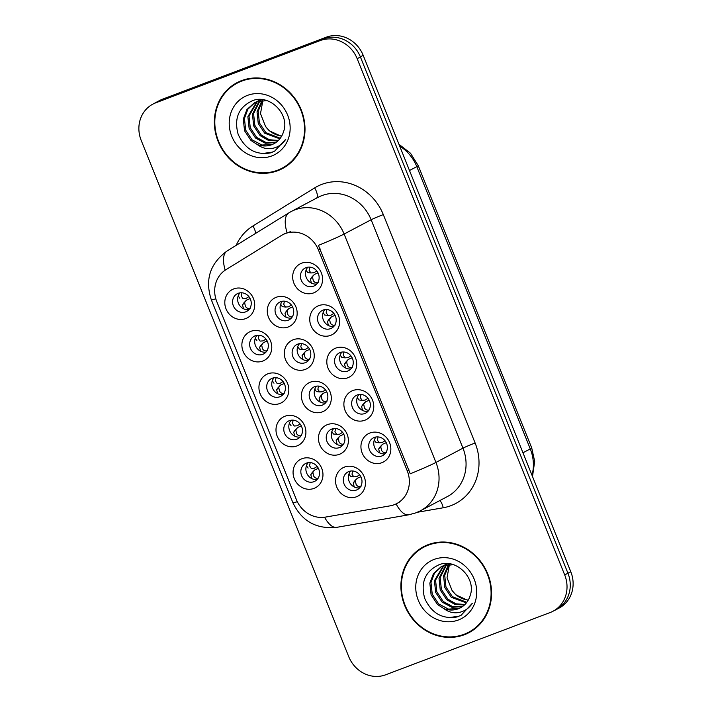 <?xml version="1.0" encoding="UTF-8"?>
<svg xmlns="http://www.w3.org/2000/svg" width="712" height="712" viewBox="0 0 712 712"><rect width="100%" height="100%" fill="white"/><g stroke="black" fill="none" stroke-linecap="round" stroke-linejoin="round"><path stroke-width="1.07" d="M296.922 445.952A16.029 14.64 62.2 0 1 277.235 436.287A16.029 14.64 62.2 0 1 284.978 416.235A16.029 14.64 62.2 0 1 304.665 425.901A16.029 14.64 62.2 0 1 296.922 445.952M289.383 420.667A10.021 9.149 -117.8 0 0 288.431 421.095A10.021 9.149 -117.8 0 0 284.764 433.715A10.021 9.149 -117.8 0 0 296.842 439.233A10.021 9.149 -117.8 0 0 297.794 438.815A10.021 9.149 -117.8 0 0 301.461 426.185A10.021 9.149 -117.8 0 0 289.383 420.667M279.861 403.499A16.029 14.64 62.2 0 1 260.174 393.834A16.029 14.64 62.2 0 1 267.917 373.791A16.029 14.64 62.2 0 1 287.595 383.457A16.029 14.64 62.2 0 1 279.861 403.499M272.313 378.214A10.021 9.149 -117.8 0 0 271.37 378.642A10.021 9.149 -117.8 0 0 267.703 391.271A10.021 9.149 -117.8 0 0 279.78 396.789A10.021 9.149 -117.8 0 0 280.724 396.362A10.021 9.149 -117.8 0 0 284.391 383.732A10.021 9.149 -117.8 0 0 272.313 378.214M262.79 361.046A16.029 14.64 62.2 0 1 243.112 351.381A16.029 14.64 62.2 0 1 250.847 331.338A16.029 14.64 62.2 0 1 270.533 341.003A16.029 14.64 62.2 0 1 262.79 361.046M255.252 335.761A10.021 9.149 -117.8 0 0 254.3 336.189A10.021 9.149 -117.8 0 0 250.642 348.818A10.021 9.149 -117.8 0 0 262.719 354.336A10.021 9.149 -117.8 0 0 263.663 353.909A10.021 9.149 -117.8 0 0 267.329 341.288A10.021 9.149 -117.8 0 0 255.252 335.761M245.729 318.593A16.029 14.64 62.2 0 1 226.042 308.928A16.029 14.64 62.2 0 1 233.785 288.885A16.029 14.64 62.2 0 1 253.463 298.55A16.029 14.64 62.2 0 1 245.729 318.593M238.182 293.317A10.021 9.149 -117.8 0 0 237.238 293.745A10.021 9.149 -117.8 0 0 233.572 306.365A10.021 9.149 -117.8 0 0 245.649 311.883A10.021 9.149 -117.8 0 0 246.592 311.455A10.021 9.149 -117.8 0 0 250.259 298.835A10.021 9.149 -117.8 0 0 238.182 293.317M313.992 488.396A16.029 14.64 62.2 0 1 294.305 478.731A16.029 14.64 62.2 0 1 302.048 458.688A16.029 14.64 62.2 0 1 321.726 468.354A16.029 14.64 62.2 0 1 313.992 488.396M306.445 463.12A10.021 9.149 -117.8 0 0 305.501 463.548A10.021 9.149 -117.8 0 0 301.835 476.168A10.021 9.149 -117.8 0 0 313.912 481.686A10.021 9.149 -117.8 0 0 314.855 481.259A10.021 9.149 -117.8 0 0 318.522 468.638A10.021 9.149 -117.8 0 0 306.445 463.12M339.393 454.327A16.029 14.64 62.2 0 1 319.706 444.662A16.029 14.64 62.2 0 1 327.449 424.619A16.029 14.64 62.2 0 1 347.136 434.284A16.029 14.64 62.2 0 1 339.393 454.327M331.845 429.042A10.021 9.149 -117.8 0 0 330.902 429.47A10.021 9.149 -117.8 0 0 327.235 442.099A10.021 9.149 -117.8 0 0 339.312 447.617A10.021 9.149 -117.8 0 0 340.256 447.189A10.021 9.149 -117.8 0 0 343.923 434.569A10.021 9.149 -117.8 0 0 331.845 429.042M322.322 411.874A16.029 14.64 62.2 0 1 302.644 402.209A16.029 14.64 62.2 0 1 310.379 382.166A16.029 14.64 62.2 0 1 330.065 391.831A16.029 14.64 62.2 0 1 322.322 411.874M314.784 386.598A10.021 9.149 -117.8 0 0 313.841 387.025A10.021 9.149 -117.8 0 0 310.174 399.646A10.021 9.149 -117.8 0 0 322.251 405.164A10.021 9.149 -117.8 0 0 323.195 404.736A10.021 9.149 -117.8 0 0 326.861 392.116A10.021 9.149 -117.8 0 0 314.784 386.598M305.261 369.43A16.029 14.64 62.2 0 1 285.574 359.765A16.029 14.64 62.2 0 1 293.317 339.713A16.029 14.64 62.2 0 1 313.004 349.378A16.029 14.64 62.2 0 1 305.261 369.43M297.723 344.145A10.021 9.149 -117.8 0 0 296.77 344.572A10.021 9.149 -117.8 0 0 293.104 357.193A10.021 9.149 -117.8 0 0 305.181 362.711A10.021 9.149 -117.8 0 0 306.133 362.292A10.021 9.149 -117.8 0 0 309.8 349.663A10.021 9.149 -117.8 0 0 297.723 344.145M288.2 326.977A16.029 14.64 62.2 0 1 268.513 317.312A16.029 14.64 62.2 0 1 276.256 297.269A16.029 14.64 62.2 0 1 295.934 306.934A16.029 14.64 62.2 0 1 288.2 326.977M280.653 301.692A10.021 9.149 -117.8 0 0 279.709 302.119A10.021 9.149 -117.8 0 0 276.042 314.748A10.021 9.149 -117.8 0 0 288.12 320.267A10.021 9.149 -117.8 0 0 289.063 319.839A10.021 9.149 -117.8 0 0 292.73 307.21A10.021 9.149 -117.8 0 0 280.653 301.692M356.454 496.78A16.029 14.64 62.2 0 1 336.776 487.115A16.029 14.64 62.2 0 1 344.51 467.072A16.029 14.64 62.2 0 1 364.197 476.737A16.029 14.64 62.2 0 1 356.454 496.78M348.916 471.495A10.021 9.149 -117.8 0 0 347.972 471.923A10.021 9.149 -117.8 0 0 344.305 484.552A10.021 9.149 -117.8 0 0 356.383 490.07A10.021 9.149 -117.8 0 0 357.326 489.642A10.021 9.149 -117.8 0 0 360.993 477.013A10.021 9.149 -117.8 0 0 348.916 471.495M364.793 420.258A16.029 14.64 62.2 0 1 345.115 410.593A16.029 14.64 62.2 0 1 352.849 390.55A16.029 14.64 62.2 0 1 372.536 400.215A16.029 14.64 62.2 0 1 364.793 420.258M357.255 394.973A10.021 9.149 -117.8 0 0 356.303 395.4A10.021 9.149 -117.8 0 0 352.645 408.029A10.021 9.149 -117.8 0 0 364.722 413.547A10.021 9.149 -117.8 0 0 365.665 413.12A10.021 9.149 -117.8 0 0 369.332 400.491A10.021 9.149 -117.8 0 0 357.255 394.973M347.732 377.805A16.029 14.64 62.2 0 1 328.045 368.14A16.029 14.64 62.2 0 1 335.788 348.097A16.029 14.64 62.2 0 1 355.475 357.762A16.029 14.64 62.2 0 1 347.732 377.805M340.185 352.52A10.021 9.149 -117.8 0 0 339.241 352.947A10.021 9.149 -117.8 0 0 335.575 365.576A10.021 9.149 -117.8 0 0 347.652 371.094A10.021 9.149 -117.8 0 0 348.595 370.667A10.021 9.149 -117.8 0 0 352.262 358.047A10.021 9.149 -117.8 0 0 340.185 352.52M330.662 335.352A16.029 14.64 62.2 0 1 310.984 325.687A16.029 14.64 62.2 0 1 318.718 305.644A16.029 14.64 62.2 0 1 338.405 315.309A16.029 14.64 62.2 0 1 330.662 335.352M323.123 310.076A10.021 9.149 -117.8 0 0 322.18 310.503A10.021 9.149 -117.8 0 0 318.513 323.123A10.021 9.149 -117.8 0 0 330.591 328.641A10.021 9.149 -117.8 0 0 331.534 328.214A10.021 9.149 -117.8 0 0 335.201 315.594A10.021 9.149 -117.8 0 0 323.123 310.076M313.6 292.908A16.029 14.64 62.2 0 1 293.914 283.243A16.029 14.64 62.2 0 1 301.657 263.191A16.029 14.64 62.2 0 1 321.343 272.856A16.029 14.64 62.2 0 1 313.6 292.908M306.062 267.623A10.021 9.149 -117.8 0 0 305.11 268.05A10.021 9.149 -117.8 0 0 301.443 280.67A10.021 9.149 -117.8 0 0 313.52 286.188A10.021 9.149 -117.8 0 0 314.473 285.77A10.021 9.149 -117.8 0 0 318.13 273.141A10.021 9.149 -117.8 0 0 306.062 267.623M381.863 462.711A16.029 14.64 62.2 0 1 362.177 453.046A16.029 14.64 62.2 0 1 369.92 432.994A16.029 14.64 62.2 0 1 389.598 442.659A16.029 14.64 62.2 0 1 381.863 462.711M374.316 437.426A10.021 9.149 -117.8 0 0 373.373 437.853A10.021 9.149 -117.8 0 0 369.706 450.474A10.021 9.149 -117.8 0 0 381.783 455.992A10.021 9.149 -117.8 0 0 382.727 455.573A10.021 9.149 -117.8 0 0 386.393 442.944A10.021 9.149 -117.8 0 0 374.316 437.426M300.081 437.035A10.021 9.149 62.2 0 1 290.06 431.561A10.021 9.149 62.2 0 1 291.19 420.205M283.011 394.59A10.021 9.149 62.2 0 1 272.999 389.108A10.021 9.149 62.2 0 1 274.12 377.752M265.95 352.137A10.021 9.149 62.2 0 1 255.937 346.664A10.021 9.149 62.2 0 1 257.059 335.299M248.888 309.684A10.021 9.149 62.2 0 1 238.867 304.211A10.021 9.149 62.2 0 1 239.997 292.855M317.143 479.488A10.021 9.149 62.2 0 1 307.13 474.014A10.021 9.149 62.2 0 1 308.252 462.658M342.552 445.418A10.021 9.149 62.2 0 1 332.531 439.945A10.021 9.149 62.2 0 1 333.661 428.579M325.482 402.965A10.021 9.149 62.2 0 1 315.469 397.492A10.021 9.149 62.2 0 1 316.591 386.135M308.421 360.512A10.021 9.149 62.2 0 1 298.399 355.039A10.021 9.149 62.2 0 1 299.53 343.682M291.35 318.068A10.021 9.149 62.2 0 1 281.338 312.586A10.021 9.149 62.2 0 1 282.459 301.229M359.613 487.871A10.021 9.149 62.2 0 1 349.601 482.389A10.021 9.149 62.2 0 1 350.722 471.033M367.953 411.349A10.021 9.149 62.2 0 1 357.94 405.867A10.021 9.149 62.2 0 1 359.062 394.51M350.891 368.896A10.021 9.149 62.2 0 1 340.87 363.423A10.021 9.149 62.2 0 1 342 352.057M333.821 326.443A10.021 9.149 62.2 0 1 323.809 320.97A10.021 9.149 62.2 0 1 324.93 309.613M316.76 283.99A10.021 9.149 62.2 0 1 306.738 278.517A10.021 9.149 62.2 0 1 307.869 267.16M385.014 453.793A10.021 9.149 62.2 0 1 375.002 448.32A10.021 9.149 62.2 0 1 376.123 436.963M281.356 235.503A27.047 24.706 62.2 0 1 282.664 234.755A27.047 24.706 62.2 0 1 285.218 233.598A27.047 24.706 62.2 0 1 318.433 249.912L407.264 470.89A27.047 24.706 62.2 0 1 396.762 503.571A27.047 24.706 62.2 0 1 390.034 505.858L325.437 517.108A27.047 24.706 62.2 0 1 296.397 499.655L216.777 301.594A27.047 24.706 62.2 0 1 225.971 269.67L281.356 235.503M241.573 80.616A48.585 44.384 -117.8 0 0 236.989 82.69A48.585 44.384 -117.8 0 0 219.207 143.904A48.585 44.384 -117.8 0 0 277.778 170.675A48.585 44.384 -117.8 0 0 282.37 168.611A48.585 44.384 -117.8 0 0 300.144 107.387A48.585 44.384 -117.8 0 0 241.573 80.616M238.44 81.951A48.585 44.384 -117.8 0 0 233.305 85.493M277.974 170.07A48.585 44.384 -117.8 0 0 280.662 169.153A48.585 44.384 -117.8 0 0 283.794 167.818M428.126 544.68A48.585 44.384 -117.8 0 0 423.533 546.745A48.585 44.384 -117.8 0 0 405.76 607.968A48.585 44.384 -117.8 0 0 464.331 634.739A48.585 44.384 -117.8 0 0 468.923 632.674A48.585 44.384 -117.8 0 0 486.697 571.451A48.585 44.384 -117.8 0 0 428.126 544.68M424.993 546.015A48.585 44.384 -117.8 0 0 419.858 549.557M464.527 634.134A48.585 44.384 -117.8 0 0 467.214 633.217A48.585 44.384 -117.8 0 0 470.347 631.882M318.415 245.382L410.237 473.792A35.066 1.611 -21.9 0 0 435.94 462.435A40.068 36.606 62.2 0 1 420.374 510.842L447.394 496.567A40.068 36.606 -117.8 0 0 462.96 448.16L371.139 219.75A40.068 36.606 -117.8 0 0 321.931 195.586A40.068 36.606 -117.8 0 0 318.148 197.295L291.128 211.562A40.068 36.606 62.2 0 1 294.91 209.853A40.068 36.606 62.2 0 1 344.118 234.025A35.066 1.611 158.1 0 1 318.415 245.382M284.613 233.723L290.487 231.667M553.019 611.234L556.268 609.517A30.055 27.457 -117.8 0 0 567.936 573.213L360.414 56.969A30.055 27.457 -117.8 0 0 323.506 38.849L158.963 101.131A30.055 27.457 -117.8 0 0 156.124 102.412L152.884 104.121A30.055 27.457 -117.8 0 0 141.207 140.433L348.738 656.669A30.055 27.457 -117.8 0 0 385.646 674.798L550.189 612.516A30.055 27.457 -117.8 0 0 553.019 611.234A30.055 27.457 -117.8 0 0 564.696 574.922L357.166 58.687A30.055 27.457 -117.8 0 0 320.258 40.557L155.723 102.84A30.055 27.457 -117.8 0 0 152.884 104.121M554.559 610.424A30.055 27.457 -117.8 0 0 555.876 609.775L559.116 608.066A30.055 27.457 -117.8 0 0 570.793 571.754L363.191 55.331A30.055 27.457 -117.8 0 0 326.283 37.202L162.594 99.164A30.055 27.457 -117.8 0 0 159.755 100.445L156.515 102.154A30.055 27.457 -117.8 0 0 155.243 102.875M328.535 37.514A30.055 27.457 -117.8 0 0 323.034 38.92L159.355 100.873A30.055 27.457 -117.8 0 0 156.515 102.154M555.876 609.775A30.055 27.457 -117.8 0 0 558.057 608.475M374.316 439.98L375.981 442.41L379.06 442.748M379.656 452.894L378.659 448.961L379.905 447.1L381.863 444.947L380.742 446.664L381.507 450.34C382.753 452.343 384.391 453.001 386.438 452.316M386.269 442.677L382.816 444.137L380.119 446.825M385.023 440.728L382.175 442.553L379.176 442.766L377.396 440.114L378.09 436.91M375.981 442.41L379.176 442.766M380.769 446.362L379.905 447.1M348.916 474.058L350.58 476.479L353.659 476.817M354.247 486.964L353.259 483.03L354.505 481.17L356.454 479.025L355.341 480.733L356.107 484.409C357.344 486.412 358.99 487.07 361.029 486.394M360.859 476.755L357.406 478.206L354.718 480.903M359.622 474.797L356.774 476.622L353.766 476.835L351.995 474.183L352.68 470.979M350.58 476.479L353.766 476.835M355.359 480.431L354.505 481.17M317.151 466.422L314.303 468.247L311.295 468.452L309.524 465.808L310.218 462.595M312.897 472.056L313.992 470.641L312.871 472.359L313.636 476.034C314.882 478.037 316.529 478.695 318.575 478.01M313.992 470.641L314.935 469.831L313.992 470.641M318.397 468.371L314.935 469.831M308.109 468.096L306.445 465.675M312.043 472.786L310.788 474.646L311.776 478.589M282.139 168.165A48.087 43.93 -117.8 0 0 299.734 107.574A48.087 43.93 -117.8 0 0 241.76 81.079A48.087 43.93 -117.8 0 0 237.221 83.126A48.087 43.93 -117.8 0 0 219.625 143.717A48.087 43.93 -117.8 0 0 277.591 170.213A48.087 43.93 -117.8 0 0 282.139 168.165L285.014 166.644A48.087 43.93 -117.8 0 0 288.938 164.276M279.825 138.84L264.695 133.206L258.26 123.496L257.023 111.82L261.972 100.552M280.27 138.27L265.843 132.601L259.408 122.891L258.162 111.214L262.666 100.49M277.911 140.887L268.566 140.469L260.12 135.627L253.686 125.908L252.448 114.231L259.284 100.997M259.782 100.552L261.046 99.555M278.41 140.406L269.367 139.757L261.268 135.022L254.834 125.303L253.588 113.626L259.933 100.855M260.423 100.392L261.375 99.582M275.82 142.569L265.345 143.245L255.546 138.039L249.111 128.329L247.874 116.652L256.765 101.763M257.299 101.398L260.832 99.546M276.363 142.186L266.163 142.56L256.694 137.434L250.259 127.724L249.013 116.047L257.379 101.54M257.904 101.157L259.551 100.116M258.972 100.41L260.645 99.538M257.299 144.536A22.651 20.692 -117.8 0 0 271.717 144.732A22.651 20.692 -117.8 0 0 273.853 143.771A22.651 20.692 -117.8 0 0 283.447 131.951C290.363 114.552 269.768 93.824 252.707 100.606C238.68 107.04 233.83 118.272 238.146 134.301C244.972 149.111 255.706 155.323 270.337 152.929L274.601 151.166L285.788 139.214C282.397 144.385 277.716 147.482 271.762 148.505C266.635 149.262 261.82 147.945 257.299 144.536L250.971 140.46L244.536 130.741L243.299 119.064L246.913 109.559L254.398 102.822L256.614 101.816L266.68 100.597M274.138 143.619L272.349 144.403L261.909 145.052L252.11 139.855L245.685 130.145L244.438 118.459L247.865 109.239L254.976 102.528M254.398 102.822L257.762 101.211M281.516 136.375L269.269 130.794L265.496 126.38L260.494 113.662L262.879 100.481M265.496 126.38A22.651 20.692 -117.8 0 0 281.73 135.992M247.509 95.372A32.663 29.842 -117.8 0 0 231.738 136.223A32.663 29.842 -117.8 0 0 271.851 155.919A32.663 29.842 -117.8 0 0 287.621 115.068A32.663 29.842 -117.8 0 0 247.509 95.372M244.261 79.7A48.087 43.93 -117.8 0 0 240.104 81.604L237.221 83.126M274.885 151.015L272.34 152.145L262.132 153.57M468.683 632.229A48.087 43.93 -117.8 0 0 486.278 571.638A48.087 43.93 -117.8 0 0 428.312 545.143A48.087 43.93 -117.8 0 0 423.774 547.19A48.087 43.93 -117.8 0 0 406.178 607.781A48.087 43.93 -117.8 0 0 464.144 634.276A48.087 43.93 -117.8 0 0 468.683 632.229L471.567 630.707A48.087 43.93 -117.8 0 0 475.483 628.34M466.369 602.904L451.248 597.27L444.813 587.551L443.576 575.875L448.515 564.616M466.814 602.325L452.396 596.665L445.961 586.955L444.715 575.269L449.219 564.554M464.464 604.951L455.119 604.533L446.673 599.682L440.238 589.972L439.001 578.295L445.837 565.061M446.335 564.616L447.599 563.619M464.963 604.47L455.92 603.821L447.821 599.086L441.387 589.367L440.141 577.69L446.486 564.919M446.976 564.456L447.928 563.637M462.373 606.633L451.897 607.3L442.099 602.103L435.664 592.393L434.427 580.707L443.318 565.826M443.852 565.453L447.385 563.601M462.916 606.241L452.716 606.624L443.238 601.498L436.812 591.788L435.566 580.102L443.932 565.604M444.457 565.221L446.104 564.171M445.525 564.465L447.198 563.592M443.852 608.6A22.651 20.692 -117.8 0 0 458.27 608.796A22.651 20.692 -117.8 0 0 460.406 607.834A22.651 20.692 -117.8 0 0 470 596.015C476.915 578.607 456.321 557.888 439.251 564.661C425.233 571.095 420.383 582.336 424.699 598.365C431.525 613.174 442.259 619.387 456.89 616.993L461.145 615.23L472.341 603.278C468.941 608.44 464.268 611.537 458.314 612.569C453.188 613.326 448.373 612 443.852 608.6L437.524 604.524L431.089 594.805L429.843 583.128L433.466 573.614L440.95 566.886L443.167 565.88L453.224 564.661M460.691 607.683L458.902 608.466L448.462 609.116L438.663 603.918L432.237 594.2L430.991 582.523L434.418 573.302L441.529 566.592M440.95 566.886L444.315 565.275M468.069 600.438L455.822 594.849L452.049 590.444L447.038 577.726L449.423 564.545M452.049 590.444A22.651 20.692 -117.8 0 0 468.282 600.056M434.062 559.436A32.663 29.842 -117.8 0 0 418.282 600.287A32.663 29.842 -117.8 0 0 458.403 619.983A32.663 29.842 -117.8 0 0 474.174 579.132A32.663 29.842 -117.8 0 0 434.062 559.436M430.813 543.763A48.087 43.93 -117.8 0 0 426.657 545.668L423.774 547.19M461.438 615.079L458.893 616.2L448.685 617.633M357.255 397.536L358.919 399.957L361.999 400.295M362.586 410.441L361.598 406.507L362.844 404.647L364.793 402.502L363.681 404.211L364.446 407.887C365.683 409.889 367.33 410.548 369.368 409.872M369.199 400.233L365.745 401.684L363.058 404.38M367.962 398.275L365.114 400.1L362.105 400.313L360.334 397.661L361.02 394.457M358.919 399.957L362.105 400.313M363.698 403.909L362.844 404.647M340.185 355.083L341.849 357.504L344.928 357.851M345.525 367.997L344.528 364.055L345.783 362.194L347.732 360.05L346.611 361.767L347.376 365.443C348.622 367.437 350.26 368.095 352.307 367.419M347.732 360.05L348.684 359.24L347.732 360.05M352.137 357.78L348.684 359.24M350.891 355.822L348.043 357.647L345.044 357.86L343.264 355.208L343.958 352.004M341.849 357.504L345.044 357.86M346.637 361.465L345.783 362.194M323.123 312.63L324.788 315.06L327.867 315.398M328.454 325.544L327.467 321.602L328.713 319.75L330.662 317.597L329.549 319.314L330.315 322.99C331.552 324.983 333.198 325.651 335.245 324.966M330.662 317.597L331.614 316.787L330.662 317.597M335.076 315.327L331.614 316.787M333.83 313.378L330.982 315.202L327.974 315.407L326.203 312.764L326.888 309.551M324.788 315.06L327.974 315.407M329.567 319.012L328.713 319.75M306.053 270.177L307.726 272.607L310.797 272.945M311.393 283.091L310.396 279.157L311.651 277.297L313.6 275.143L312.479 276.861L313.244 280.537C314.49 282.539 316.137 283.198 318.175 282.513M318.006 272.874L314.553 274.334L311.865 277.021M316.769 270.925L313.912 272.749L310.913 272.963L309.133 270.311L309.827 267.107M307.726 272.607L310.913 272.963M312.506 276.559L311.651 277.297M300.09 423.969L297.233 425.794L294.234 426.007L292.463 423.355L293.148 420.151M295.827 429.603L296.922 428.188L295.8 429.906L296.575 433.581C297.812 435.584 299.458 436.242 301.514 435.557M301.327 425.918L297.874 427.378L295.177 430.075M291.048 425.651L289.375 423.231M294.973 430.333L293.727 432.193L294.715 436.136M283.02 381.516L280.172 383.341L277.173 383.554L275.393 380.902L276.087 377.698M278.766 387.15L279.861 385.744L278.739 387.453L279.505 391.128C280.75 393.131 282.397 393.789 284.444 393.104M284.266 383.474L280.813 384.925L278.116 387.622M273.978 383.198L272.313 380.778M277.911 387.889L276.657 389.749L277.653 393.683M265.959 339.063L263.102 340.888L260.103 341.101L258.331 338.449L259.017 335.245M261.696 344.697L262.79 343.291L261.669 345.008L262.443 348.684C263.689 350.687 265.336 351.345 267.383 350.651M262.79 343.291L263.743 342.481L262.79 343.291M267.196 341.021L263.743 342.481M256.916 340.745L255.252 338.325M260.841 345.436L259.595 347.296L260.583 351.238M248.888 296.619L246.04 298.444L243.041 298.648L241.261 296.005L241.955 292.792M244.634 302.253L245.729 300.838L244.608 302.555L245.373 306.231C246.619 308.234 248.266 308.892 250.312 308.207M250.135 298.568L246.681 300.028L243.985 302.716M239.846 298.292L238.182 295.872M243.78 302.983L242.525 304.843L243.522 308.786M331.845 431.606L333.51 434.026L336.589 434.373M337.185 444.519L336.189 440.577L337.443 438.717L339.393 436.572L338.271 438.289L339.037 441.965C340.283 443.959 341.929 444.617 343.967 443.941M339.393 436.572L340.345 435.762L339.393 436.572M343.798 434.302L340.345 435.762M342.552 432.344L339.704 434.169L336.705 434.382L334.925 431.73L335.619 428.526M333.51 434.026L336.705 434.382M338.298 437.987L337.443 438.717M314.784 389.153L316.448 391.582L319.528 391.92M320.115 402.066L319.127 398.124L320.373 396.272L322.322 394.119L321.21 395.836L321.975 399.512C323.221 401.506 324.859 402.173 326.906 401.488M322.322 394.119L323.275 393.309L322.322 394.119M326.737 391.849L323.275 393.309M325.491 389.9L322.643 391.725L319.635 391.929L317.863 389.286L318.549 386.073M316.448 391.582L319.635 391.929M321.228 395.534L320.373 396.272M297.723 346.7L299.387 349.129L302.458 349.467M303.054 359.613L302.057 355.68L303.312 353.82L305.261 351.666L304.14 353.383L304.905 357.059C306.151 359.062 307.798 359.72 309.836 359.035M309.667 349.396L306.213 350.856L303.526 353.544M308.43 347.447L305.573 349.272L302.573 349.485L300.793 346.833L301.488 343.629M299.387 349.129L302.573 349.485M304.166 353.081L303.312 353.82M280.653 304.255L282.317 306.676L285.396 307.014M285.984 317.16L284.996 313.227L286.242 311.367L288.2 309.222L287.078 310.93L287.844 314.606C289.09 316.609 290.727 317.267 292.774 316.591M288.2 309.222L289.143 308.403L288.2 309.222M292.605 306.952L289.143 308.403M291.359 304.994L288.511 306.819L285.512 307.032L283.732 304.38L284.426 301.176M282.317 306.676L285.512 307.032M287.105 310.628L286.242 311.367M407.264 470.89L409.062 469.947M318.433 249.912L320.231 248.96M475.135 443.015A10.021 0.463 -21.9 0 0 462.96 448.16L435.94 462.435L344.118 234.025L371.139 219.75A10.021 0.463 -21.9 0 1 383.314 214.606L475.135 443.015A50.089 45.755 62.2 0 1 450.945 505.654A50.089 45.755 62.2 0 1 443.22 507.772L417.365 512.266M291.128 211.562L288.85 212.87A35.066 14.231 58.3 0 0 287.043 232.628M297.313 501.702A35.066 1.611 158.1 0 1 292.863 502.636L211.313 299.77A35.066 1.611 -21.9 0 0 215.816 298.817M324.565 517.241A35.066 13.67 80.1 0 0 336.794 527.334C316.27 529.363 301.63 521.131 292.863 502.636M211.313 299.77C204.745 279.754 210.013 263.485 227.137 250.935A35.066 14.231 58.3 0 0 225.179 270.186M396.112 503.9A35.066 13.67 80.1 0 0 408.768 514.803L336.794 527.334M236.153 245.373A50.089 45.755 62.2 0 1 252.938 225.989L314.642 187.915A50.089 45.755 62.2 0 1 383.314 214.606M564.696 574.922L567.936 573.213M357.166 58.687L360.414 56.969M320.258 40.557L323.506 38.849M155.723 102.84L158.963 101.131M252.938 225.989A10.021 4.067 -121.7 0 1 255.608 233.376M314.642 187.915A10.021 4.067 -121.7 0 1 316.609 198.105M439.829 500.563A10.021 3.907 -99.9 0 1 443.22 507.772M532.006 475.269A40.068 36.606 -117.8 0 0 530.28 448.907L416.805 166.644A40.068 36.606 -117.8 0 0 399.681 146.102M409.489 170.506L416.805 166.644A20.034 0.926 -21.9 0 0 418.255 165.656L531.722 447.919L534.676 461.403L532.505 476.506M162.594 99.164L159.355 100.873M326.283 37.202L323.034 38.92M363.191 55.331L360.352 56.827M570.793 571.754L567.953 573.249M531.722 447.919A20.034 0.926 -21.9 0 1 530.28 448.907L522.955 452.77M380.742 446.664L378.659 448.961M355.341 480.733L353.259 483.03M312.871 472.359L310.788 474.646M363.681 404.211L361.598 406.507M346.611 361.767L344.528 364.055M329.549 319.314L327.467 321.602M312.479 276.861L310.396 279.157M295.8 429.906L293.727 432.202M278.739 387.453L276.657 389.749M261.669 345.008L259.595 347.296M244.608 302.555L242.525 304.843M338.271 438.289L336.189 440.577M321.21 395.836L319.127 398.124M304.14 353.383L302.057 355.68M287.078 310.93L284.996 313.227M282.664 234.755L284.693 233.678M396.762 503.571L399.263 502.245M408.768 514.803L415.942 512.845L420.374 510.842M288.85 212.87L227.137 250.935M398.951 144.296L410.495 153.222L418.255 165.656M314.214 470.347L312.248 472.519M347.954 359.756L345.988 361.927M330.893 317.303L328.926 319.474M263.022 342.997L261.055 345.169M339.615 436.278L337.648 438.45M322.554 393.825L320.587 395.997M288.422 308.928L286.455 311.1"/></g></svg>
